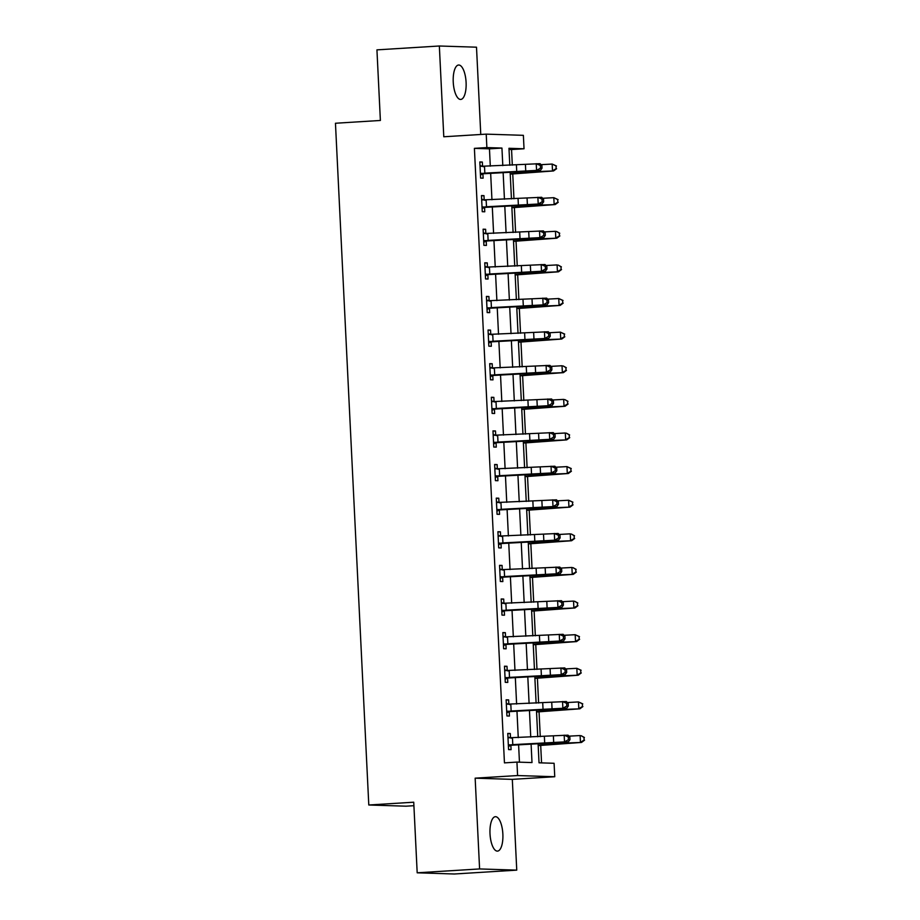 <?xml version="1.0" encoding="UTF-8"?>
<svg xmlns="http://www.w3.org/2000/svg" width="920" height="920" viewBox="0 0 920 920"><rect width="100%" height="100%" fill="white"/><g stroke="black" fill="none" stroke-linecap="round" stroke-linejoin="round"><path stroke-width="1.38" d="M502.86 834.106A17.238 6.405 86.5 0 0 495.362 816.695A17.238 6.405 86.5 0 0 490.003 833.692A17.238 6.405 86.5 0 0 497.49 851.115A17.238 6.405 86.5 0 0 502.86 834.106M466.095 82.432A17.238 6.405 86.5 0 0 458.597 65.021A17.238 6.405 86.5 0 0 453.238 82.029A17.238 6.405 86.5 0 0 460.736 99.44A17.238 6.405 86.5 0 0 466.095 82.432M538.096 743.693L539.028 762.806L554.093 763.289L554.748 776.733L517.592 775.548L516.936 762.093L532.001 762.577L531.093 744.015M512.313 779.366L475.157 778.17L479.596 868.94L417.185 872.804L454.342 874L516.752 870.136L512.313 779.366L554.748 776.733M413.897 805.702L405.961 806.184L368.793 805L335.455 123.245L380.385 120.462L376.935 49.864L439.346 46L443.785 136.769L486.22 134.136L523.376 135.332L524.032 148.775L508.967 148.292L509.806 165.267M480.769 134.47L476.502 47.196L439.346 46M512.313 165.151L511.554 149.546L524.032 148.775M541.558 762.887L540.695 745.395M540.27 736.644L539.051 711.781M538.625 703.029L537.406 678.167M536.981 669.404L535.762 644.552M535.337 635.789L534.117 610.938M533.692 602.174L532.473 577.311M532.047 568.56L530.828 543.697M530.403 534.945L529.184 510.082M528.759 501.319L527.539 476.468M527.114 467.705L525.895 442.853M525.469 434.091L524.25 409.228M523.825 400.476L522.617 375.613M522.18 366.861L520.973 341.998M520.536 333.235L519.328 308.384M518.891 299.621L517.684 274.769M517.247 266.006L516.039 241.143M515.602 232.392L514.395 207.529M513.958 198.777L512.75 173.914M479.596 868.94L516.752 870.136M511.554 149.546L509.024 149.465M490.303 166.163L489.463 148.844L474.398 148.35L504.447 762.875L516.936 762.093M519.455 762.174L518.592 744.591M518.259 737.644L516.959 710.976M516.615 704.03L515.315 677.35M514.97 670.415L513.67 643.735M513.325 636.789L512.026 610.121M511.681 603.175L510.381 576.506M510.036 569.56L508.737 542.892M508.392 535.946L507.092 509.266M506.747 502.331L505.448 475.651M505.103 468.705L503.803 442.037M503.458 435.091L502.159 408.422M501.814 401.476L500.514 374.808M500.169 367.862L498.87 341.182M498.525 334.247L497.225 307.567M496.88 300.622L495.581 273.953M495.236 267.007L493.936 240.338M493.591 233.392L492.292 206.724M491.947 199.778L490.647 173.098M479.998 165.485L482.551 166.428L482.333 162.035L479.826 161.954L480.608 178.089L483.126 178.169L482.908 173.788L480.458 175.03M481.643 199.111L484.196 200.042L483.977 195.649L481.47 195.569L482.252 211.703L484.771 211.784L484.553 207.402L482.103 208.644M483.287 232.725L485.841 233.657L485.622 229.275L483.115 229.195L483.897 245.329L486.416 245.41L486.197 241.017L483.747 242.259M484.932 266.34L487.485 267.272L487.266 262.89L484.759 262.809L485.541 278.944L488.06 279.024L487.841 274.631L485.392 275.873M486.576 299.954L489.129 300.886L488.911 296.504L486.404 296.424L487.186 312.558L489.704 312.639L489.486 308.257L487.036 309.499M488.221 333.569L490.774 334.512L490.555 330.119L488.048 330.038L488.83 346.173L491.349 346.253L491.13 341.872L488.681 343.114M489.865 367.195L492.418 368.126L492.2 363.733L489.693 363.653L490.475 379.787L492.993 379.868L492.775 375.486L490.325 376.728M491.51 400.809L494.063 401.741L493.844 397.359L491.337 397.267L492.119 413.413L494.638 413.494L494.419 409.101L491.97 410.343M493.154 434.424L495.707 435.355L495.489 430.974L492.982 430.893L493.764 447.028L496.282 447.108L496.064 442.716L493.614 443.957M494.799 468.038L497.352 468.97L497.133 464.588L494.626 464.508L495.409 480.642L497.927 480.723L497.708 476.341L495.259 477.584M496.443 501.653L498.996 502.596L498.778 498.203L496.271 498.122L497.053 514.257L499.572 514.337L499.353 509.956L496.903 511.198M498.088 535.279L500.641 536.21L500.422 531.817L497.916 531.737L498.697 547.871L501.204 547.952L500.997 543.57L498.548 544.812M499.732 568.893L502.274 569.825L502.067 565.432L499.548 565.351L500.342 581.497L502.849 581.578L502.642 577.185L500.192 578.427M501.365 602.508L503.918 603.439L503.711 599.058L501.193 598.977L501.986 615.112L504.493 615.192L504.286 610.799L501.837 612.042M503.01 636.122L505.563 637.054L505.356 632.672L502.837 632.592L503.631 648.726L506.138 648.807L505.931 644.425L503.481 645.668M504.654 669.737L507.207 670.68L507 666.287L504.482 666.206L505.275 682.341L507.782 682.421L507.575 678.04L505.126 679.282M506.299 703.363L508.852 704.294L508.645 699.901L506.126 699.821L506.92 715.956L509.427 716.036L509.22 711.654L506.77 712.896M507.943 736.977L510.496 737.909L510.289 733.516L507.771 733.435L508.565 749.581L511.072 749.662L510.864 745.269L508.415 746.511M475.157 778.17L517.592 775.548M474.398 148.35L486.875 147.579L486.22 134.136M417.185 872.804L413.735 802.206L368.793 805M510.14 172.212L511.451 198.892M511.784 205.827L513.096 232.507M513.429 239.453L514.74 266.121M515.073 273.067L516.384 299.736M516.718 306.682L518.029 333.35M518.362 340.296L519.673 366.976M520.007 373.911L521.306 400.591M521.651 407.537L522.951 434.205M523.296 441.151L524.596 467.82M524.941 474.766L526.24 501.434M526.585 508.38L527.884 535.06M528.229 541.995L529.529 568.675M529.874 575.609L531.173 602.289M531.518 609.235L532.818 635.904M533.163 642.85L534.462 669.519M534.808 676.464L536.107 703.144M536.452 710.079L537.751 736.759M502.803 165.589L501.94 148.062L486.875 147.579M530.748 737.069L529.448 710.401M529.103 703.455L527.804 676.786M527.459 669.841L526.159 643.172M525.814 636.226L524.515 609.546M524.17 602.611L522.87 575.931M522.525 568.997L521.226 542.317M520.881 535.371L519.582 508.702M519.236 501.756L517.937 475.088M517.592 468.142L516.292 441.462M515.947 434.527L514.648 407.847M514.303 400.913L513.003 374.233M512.67 367.287L511.359 340.618M511.025 333.672L509.714 307.004M509.381 300.058L508.07 273.378M507.736 266.443L506.425 239.763M506.092 232.829L504.781 206.149M504.447 199.203L503.136 172.534M489.463 148.844L501.94 148.062M479.837 162.196L482.333 162.035M481.482 195.81L483.977 195.649M483.126 229.425L485.622 229.275M484.771 263.039L487.266 262.89M486.416 296.654L488.911 296.504M488.06 330.28L490.555 330.119M489.704 363.894L492.2 363.733M491.349 397.509L493.844 397.359M492.993 431.123L495.489 430.974M494.638 464.738L497.133 464.588M496.282 498.364L498.778 498.203M497.927 531.978L500.422 531.817M499.56 565.593L502.067 565.432M501.204 599.207L503.711 599.058M502.849 632.822L505.356 632.672M504.493 666.448L507 666.287M506.138 700.062L508.645 699.901M507.782 733.677L510.289 733.516M484.506 166.428L484.84 173.144L480.401 173.708L480.044 166.347L540.063 163.668L541.891 165.485L540.362 165.485L540.488 168.176L542.018 168.176L541.891 165.485M484.84 173.144L536.567 170.407L536.233 163.679L540.362 165.485M540.488 168.176L536.567 170.407L540.396 170.395L529.587 171.166A20.205 0.655 -2.8 0 1 516.074 171.948L482.908 173.788M482.551 166.428L483.345 166.704M481.125 173.339L483.667 173.42M540.396 170.395L542.018 168.176M510.232 174.121L553.553 170.947L539.511 171.488A20.205 0.655 177.2 0 0 527.332 172.304L510.22 173.799M556.174 168.636L556.036 165.945L556.174 168.636L552.495 170.786L552.172 164.059L541.063 164.668M556.036 165.945L552.172 164.059L556.462 166.002M556.6 168.693L553.553 170.947M486.151 200.042L486.484 206.758L482.046 207.322L481.678 199.962L541.707 197.294L543.536 199.099L542.006 199.111L542.133 201.802L543.662 201.79L543.536 199.099M486.484 206.758L538.212 204.021L537.878 197.294L542.006 199.111M542.133 201.802L538.212 204.021L542.041 204.01L531.231 204.78A20.205 0.655 -2.8 0 1 517.718 205.562L484.553 207.402M484.196 200.042L484.989 200.318M482.77 206.954L485.311 207.034M542.041 204.01L543.662 201.79M487.796 233.657L488.129 240.384L483.69 240.936L483.322 233.577L543.352 230.908L545.18 232.725L543.639 232.725L543.778 235.416L545.307 235.405L545.18 232.725M488.129 240.384L539.856 237.636L539.522 230.92L543.639 232.725M543.778 235.416L539.856 237.636L543.685 237.636L532.875 238.406A20.205 0.655 -2.8 0 1 519.363 239.177L486.197 241.017M485.841 233.657L486.634 233.933M484.414 240.568L486.956 240.66M543.685 237.636L545.307 235.405M489.44 267.272L489.773 273.999L485.334 274.551L484.966 267.191L544.996 264.523L546.825 266.34L545.284 266.34L545.422 269.031L546.952 269.031L546.825 266.34M489.773 273.999L541.5 271.25L541.167 264.534L545.284 266.34M545.422 269.031L541.5 271.25L545.33 271.25L534.52 272.021A20.205 0.655 -2.8 0 1 521.007 272.791L487.841 274.631M487.485 267.272L488.278 267.548M486.059 274.195L488.6 274.275M545.33 271.25L546.952 269.031M511.876 207.736L555.197 204.562L541.155 205.102A20.205 0.655 177.2 0 0 528.977 205.919L511.865 207.414M557.819 202.25L557.681 199.559L557.819 202.25L554.139 204.401L553.817 197.673L542.708 198.283M557.681 199.559L553.817 197.673L558.106 199.629M558.245 202.32L555.197 204.562M513.521 241.35L556.841 238.188L542.8 238.717A20.205 0.655 177.2 0 0 530.621 239.533L513.509 241.028M559.463 235.865L559.325 233.174L559.463 235.865L555.784 238.015L555.462 231.299L544.352 231.897M559.325 233.174L556.519 231.46L559.751 233.243M559.877 235.934L556.841 238.188M515.165 274.976L558.486 271.802L544.444 272.343A20.205 0.655 177.2 0 0 532.266 273.159L515.154 274.643M561.108 269.479L560.97 266.788L561.108 269.479L557.428 271.642L557.094 264.914L545.997 265.512M560.97 266.788L558.164 265.075L561.395 266.858M561.522 269.548L558.486 271.802M491.084 300.886L491.418 307.613L486.979 308.177L486.611 300.805L546.641 298.137L548.469 299.954L546.928 299.954L547.066 302.645L548.596 302.645L548.469 299.954M491.418 307.613L543.134 304.876L542.811 298.149L546.928 299.954M547.066 302.645L543.134 304.876L546.974 304.865L536.164 305.635A20.205 0.655 -2.8 0 1 522.652 306.406L489.486 308.257M489.129 300.886L489.923 301.162M487.703 307.809L490.245 307.889M546.974 304.865L548.596 302.645M516.81 308.591L560.13 305.417L546.089 305.957A20.205 0.655 177.2 0 0 533.91 306.774L516.798 308.257M562.752 303.094L562.615 300.414L562.752 303.094L559.072 305.256L558.739 298.528L547.641 299.126M562.615 300.414L558.739 298.528L563.04 300.472M563.166 303.163L560.13 305.417M492.729 334.512L493.062 341.228L488.623 341.791L488.255 334.431L548.285 331.752L550.114 333.569L548.573 333.569L548.711 336.26L550.24 336.26L550.114 333.569M493.062 341.228L544.778 338.491L544.456 331.763L548.573 333.569M548.711 336.26L544.778 338.491L548.619 338.479L537.809 339.25A20.205 0.655 -2.8 0 1 524.297 340.032L491.13 341.872M490.774 334.512L491.567 334.788M489.348 341.423L491.889 341.504M548.619 338.479L550.24 336.26M494.373 368.126L494.707 374.842L490.268 375.406L489.9 368.046L549.93 365.378L551.759 367.183L550.217 367.195L550.356 369.874L551.885 369.874L551.759 367.183M494.707 374.842L546.422 372.105L546.101 365.378L550.217 367.195M550.356 369.874L546.422 372.105L550.264 372.094L539.453 372.864A20.205 0.655 -2.8 0 1 525.941 373.647L492.775 375.486M492.418 368.126L493.212 368.402M490.992 375.038L493.534 375.118M550.264 372.094L551.885 369.874M496.018 401.741L496.351 408.468L491.912 409.02L491.544 401.66L551.574 398.992L553.403 400.809L551.862 400.809L552 403.5L553.529 403.489L553.403 400.809M496.351 408.468L548.067 405.72L547.745 398.992L551.862 400.809M552 403.5L548.067 405.72L551.908 405.72L541.098 406.49A20.205 0.655 -2.8 0 1 527.585 407.261L494.419 409.101M494.063 401.741L494.856 402.017M492.637 408.652L495.178 408.744M551.908 405.72L553.529 403.489M497.662 435.355L497.996 442.083L493.557 442.635L493.189 435.275L553.219 432.607L555.047 434.424L553.506 434.424L553.644 437.115L555.174 437.115L555.047 434.424M497.996 442.083L549.712 439.334L549.389 432.618L553.506 434.424M553.644 437.115L549.712 439.334L553.553 439.334L542.742 440.105A20.205 0.655 -2.8 0 1 529.23 440.875L496.064 442.716M495.707 435.355L496.501 435.631M494.281 442.278L496.823 442.359M553.553 439.334L555.174 437.115M499.307 468.97L499.64 475.697L495.201 476.261L494.833 468.889L554.863 466.221L556.692 468.038L555.151 468.038L555.289 470.729L556.818 470.729L556.692 468.038M499.64 475.697L551.356 472.96L551.034 466.233L555.151 468.038M555.289 470.729L551.356 472.96L555.197 472.949L544.387 473.719A20.205 0.655 -2.8 0 1 530.863 474.49L497.708 476.341M497.352 468.97L498.145 469.246M495.926 475.893L498.467 475.973M555.197 472.949L556.818 470.729M518.454 342.205L561.775 339.031L547.733 339.572A20.205 0.655 177.2 0 0 535.555 340.388L518.443 341.883M564.385 336.72L564.259 334.029L564.385 336.72L560.717 338.87L560.384 332.143L549.286 332.741M564.259 334.029L560.384 332.143L564.684 334.086M564.811 336.777L561.775 339.031M520.099 375.82L563.419 372.646L549.378 373.186A20.205 0.655 177.2 0 0 537.199 374.003L520.087 375.498M566.03 370.334L565.903 367.643L566.03 370.334L562.361 372.485L562.028 365.757L550.93 366.367M565.903 367.643L563.097 365.93L566.329 367.712M566.455 370.403L563.419 372.646M521.743 409.434L565.064 406.272L551.022 406.801A20.205 0.655 177.2 0 0 538.844 407.617L521.732 409.112M567.674 403.949L567.548 401.258L567.674 403.949L564.006 406.099L563.672 399.383L552.575 399.981M567.548 401.258L564.742 399.544L567.973 401.327M568.1 404.018L565.064 406.272M523.388 443.06L566.708 439.886L552.655 440.427A20.205 0.655 177.2 0 0 540.488 441.243L523.376 442.727M569.319 437.563L569.192 434.872L569.319 437.563L565.65 439.725L565.317 432.998L554.219 433.596M569.192 434.872L566.386 433.159L569.618 434.941M569.745 437.632L566.708 439.886M525.033 476.675L568.353 473.501L554.3 474.041A20.205 0.655 177.2 0 0 542.133 474.858L525.021 476.341M570.963 471.178L570.837 468.498L570.963 471.178L567.295 473.34L566.962 466.612L555.864 467.21M570.837 468.498L566.962 466.612L571.262 468.556M571.389 471.247L568.353 473.501M500.951 502.596L501.285 509.312L496.846 509.875L496.478 502.515L556.508 499.836L558.337 501.653L556.795 501.653L556.933 504.344L558.463 504.344L558.337 501.653M501.285 509.312L553 506.575L552.678 499.847L556.795 501.653M556.933 504.344L553 506.575L556.841 506.563L546.031 507.334A20.205 0.655 -2.8 0 1 532.507 508.116L499.353 509.956M498.996 502.596L499.79 502.872M497.57 509.507L500.112 509.588M556.841 506.563L558.463 504.344M526.677 510.289L569.997 507.115L555.944 507.656A20.205 0.655 177.2 0 0 543.778 508.472L526.665 509.967M572.608 504.804L572.481 502.113L572.608 504.804L568.939 506.954L568.606 500.227L557.509 500.825M572.481 502.113L568.606 500.227L572.907 502.171M573.034 504.861L569.997 507.115M502.596 536.21L502.929 542.926L498.479 543.49L498.122 536.13L558.153 533.462L559.981 535.267L558.44 535.279L558.578 537.958L560.107 537.958L559.981 535.267M502.929 542.926L554.645 540.189L554.323 533.462L558.44 535.279M558.578 537.958L554.645 540.189L558.486 540.178L547.676 540.948A20.205 0.655 -2.8 0 1 534.152 541.731L500.997 543.57M500.641 536.21L501.434 536.486M499.215 543.122L501.756 543.202M558.486 540.178L560.107 537.958M528.322 543.904L571.642 540.73L557.589 541.27A20.205 0.655 177.2 0 0 545.422 542.087L528.31 543.582M574.252 538.418L574.126 535.727L574.252 538.418L570.584 540.569L570.25 533.841L559.153 534.451M574.126 535.727L571.32 534.014L574.551 535.797M574.678 538.476L571.642 540.73M504.24 569.825L504.574 576.553L500.123 577.104L499.767 569.745L559.797 567.077L561.625 568.893L560.084 568.893L560.222 571.584L561.752 571.573L561.625 568.893M504.574 576.553L556.289 573.804L555.967 567.077L560.084 568.893M560.222 571.584L556.289 573.804L560.13 573.792L549.32 574.574A20.205 0.655 -2.8 0 1 535.797 575.345L502.642 577.185M502.274 569.825L503.067 570.101M500.859 576.736L503.401 576.828M560.13 573.792L561.752 571.573M529.966 577.518L573.286 574.356L559.233 574.885A20.205 0.655 177.2 0 0 547.066 575.702L529.954 577.197M575.897 572.033L575.77 569.342L575.897 572.033L572.228 574.183L571.895 567.467L560.797 568.066M575.77 569.342L572.953 567.628L576.196 569.411M576.322 572.102L573.286 574.356M505.885 603.439L506.218 610.167L501.768 610.719L501.411 603.359L561.441 600.691L563.27 602.508L561.729 602.508L561.867 605.199L563.396 605.199L563.27 602.508M506.218 610.167L557.934 607.418L557.612 600.702L561.729 602.508M561.867 605.199L557.934 607.418L561.775 607.418L550.965 608.189A20.205 0.655 -2.8 0 1 537.441 608.959L504.286 610.799M503.918 603.439L504.712 603.716M502.504 610.362L505.046 610.443M561.775 607.418L563.396 605.199M531.61 611.144L574.931 607.97L560.878 608.511A20.205 0.655 177.2 0 0 548.711 609.327L531.599 610.811M577.541 605.647L577.415 602.956L577.541 605.647L573.873 607.809L573.539 601.082L562.43 601.68M577.415 602.956L574.597 601.243L577.841 603.025M577.967 605.716L574.931 607.97M507.529 637.054L507.851 643.781L503.412 644.345L503.056 636.973L563.086 634.306L564.903 636.122L563.373 636.122L563.511 638.813L565.041 638.813L564.903 636.122M507.851 643.781L559.578 641.044L559.256 634.317L563.373 636.122M563.511 638.813L559.578 641.044L563.419 641.033L552.609 641.803A20.205 0.655 -2.8 0 1 539.085 642.574L505.931 644.425M505.563 637.054L506.356 637.33M504.148 643.977L506.69 644.057M563.419 641.033L565.041 638.813M533.255 644.759L576.575 641.585L562.522 642.125A20.205 0.655 177.2 0 0 550.356 642.942L533.243 644.425M579.186 639.262L579.059 636.582L579.186 639.262L575.517 641.424L575.184 634.696L564.075 635.294M579.059 636.582L575.184 634.696L579.485 636.64M579.611 639.331L576.575 641.585M509.174 670.68L509.496 677.396L505.057 677.959L504.7 670.599L564.73 667.92L566.547 669.737L565.018 669.737L565.156 672.428L566.685 672.428L566.547 669.737M509.496 677.396L561.223 674.659L560.901 667.931L565.018 669.737M565.156 672.428L561.223 674.659L565.064 674.647L554.254 675.418A20.205 0.655 -2.8 0 1 540.73 676.2L507.575 678.04M507.207 670.68L508.001 670.956M505.793 677.591L508.334 677.672M565.064 674.647L566.685 672.428M534.899 678.373L578.22 675.199L564.167 675.74A20.205 0.655 177.2 0 0 551.988 676.556L534.876 678.051M580.83 672.888L580.704 670.197L580.83 672.888L577.162 675.038L576.828 668.311L565.719 668.909M580.704 670.197L576.828 668.311L581.129 670.255M581.256 672.945L578.22 675.199M536.544 711.988L579.865 708.814L565.811 709.355A20.205 0.655 177.2 0 0 553.633 710.171L536.521 711.666M582.475 706.502L582.348 703.811L582.475 706.502L578.806 708.653L578.473 701.925L567.364 702.535M582.348 703.811L578.473 701.925L582.774 703.88M582.9 706.56L579.865 708.814M510.818 704.294L511.14 711.01L506.701 711.574L506.345 704.214L566.375 701.546L568.192 703.351L566.662 703.363L566.789 706.043L568.33 706.043L568.192 703.351M511.14 711.01L562.867 708.273L562.545 701.546L566.662 703.363M566.789 706.043L562.867 708.273L566.708 708.262L555.898 709.032A20.205 0.655 -2.8 0 1 542.374 709.814L509.22 711.654M508.852 704.294L509.645 704.57M507.437 711.206L509.979 711.286M566.708 708.262L568.33 706.043M512.463 737.909L512.785 744.636L508.346 745.188L507.989 737.828L568.019 735.16L569.837 736.977L568.307 736.977L568.433 739.668L569.974 739.657L569.837 736.977M512.785 744.636L564.512 741.888L564.178 735.16L568.307 736.977M568.433 739.668L564.512 741.888L568.353 741.876L557.543 742.658A20.205 0.655 -2.8 0 1 544.019 743.429L510.864 745.269M510.496 737.909L511.29 738.185M509.082 744.82L511.623 744.912M568.353 741.876L569.974 739.657M538.188 745.602L581.509 742.44L567.456 742.969A20.205 0.655 177.2 0 0 555.278 743.785L538.165 745.28M584.12 740.117L583.993 737.426L584.12 740.117L580.451 742.268L580.117 735.551L569.009 736.149M583.993 737.426L581.175 735.712L584.418 737.495M584.545 740.186L581.509 742.44M516.419 164.967L516.741 171.695M525.423 164.45L525.757 171.177M539.511 171.488L539.453 170.464M527.332 172.304L527.286 171.327M518.063 198.582L518.385 205.309M527.068 198.064L527.401 204.792M519.708 232.208L520.03 238.924M528.712 231.69L529.046 238.406M521.341 265.822L521.674 272.538M530.357 265.305L530.691 272.021M541.155 205.102L541.098 204.079M528.977 205.919L528.931 204.941M542.8 238.717L542.742 237.693M530.621 239.533L530.575 238.556M544.444 272.343L544.387 271.32M532.266 273.159L532.22 272.182M522.985 299.437L523.319 306.164M532.001 298.919L532.335 305.647M546.089 305.957L546.031 304.934M533.91 306.774L533.865 305.796M524.63 333.051L524.963 339.779M533.646 332.534L533.979 339.261M526.274 366.666L526.608 373.393M535.29 366.148L535.624 372.876M527.919 400.292L528.252 407.008M536.935 399.774L537.268 406.49M529.563 433.906L529.897 440.622M538.579 433.389L538.913 440.105M531.208 467.521L531.541 474.248M540.224 467.003L540.558 473.731M547.733 339.572L547.676 338.548M535.555 340.388L535.509 339.411M549.378 373.186L549.32 372.163M537.199 374.003L537.153 373.025M551.022 406.801L550.965 405.777M538.844 407.617L538.798 406.64M552.655 440.427L552.609 439.403M540.488 441.243L540.442 440.266M554.3 474.041L554.254 473.018M542.133 474.858L542.087 473.88M532.852 501.135L533.186 507.863M541.868 500.618L542.202 507.345M555.944 507.656L555.898 506.632M543.778 508.472L543.72 507.495M534.497 534.75L534.83 541.477M543.513 534.232L543.846 540.96M557.589 541.27L557.543 540.247M545.422 542.087L545.365 541.109M536.141 568.376L536.475 575.092M545.158 567.858L545.491 574.574M559.233 574.885L559.188 573.861M547.066 575.702L547.009 574.724M537.786 601.99L538.12 608.706M546.802 601.473L547.124 608.189M560.878 608.511L560.832 607.487M548.711 609.327L548.653 608.35M539.43 635.605L539.764 642.332M548.447 635.087L548.768 641.815M562.522 642.125L562.476 641.102M550.356 642.942L550.298 641.964M541.075 669.219L541.409 675.947M550.091 668.702L550.413 675.429M564.167 675.74L564.121 674.716M551.988 676.556L551.942 675.579M565.811 709.355L565.765 708.331M553.633 710.171L553.587 709.193M542.719 702.834L543.053 709.561M551.735 702.317L552.058 709.044M544.364 736.46L544.697 743.176M553.38 735.942L553.702 742.658M567.456 742.969L567.41 741.945M555.278 743.785L555.231 742.808"/></g></svg>
